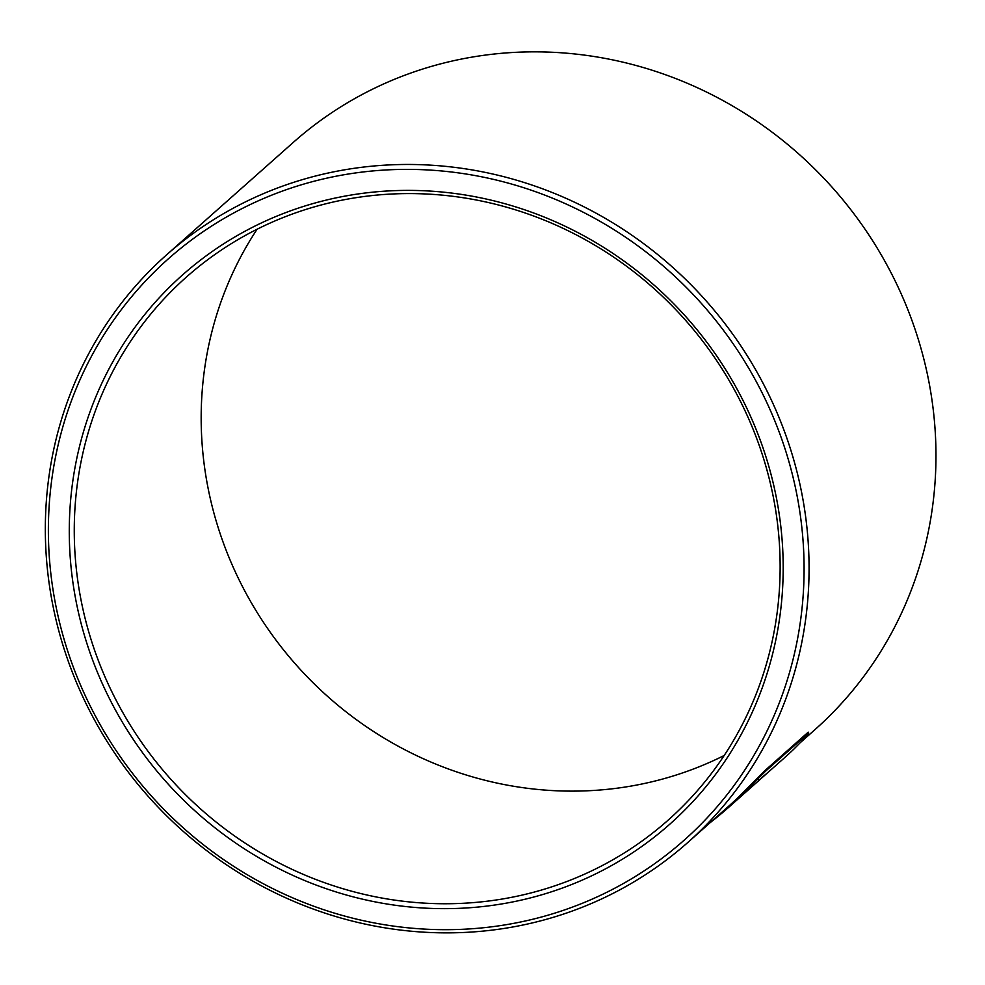 <?xml version="1.0" encoding="UTF-8"?>
<svg xmlns="http://www.w3.org/2000/svg" width="985" height="985" viewBox="0 0 985 985"><rect width="100%" height="100%" fill="white"/><g stroke="black" fill="none" stroke-linecap="round" stroke-linejoin="round"><path stroke-width="1.48" d="M758.721 779.529L759.004 780.391L751.641 786.929M728.937 807.084L784.011 758.216A393.569 373.881 -131.6 0 0 793.738 749.253C805.447 737.543 810.113 732.384 807.737 733.763L765.185 771.526L738.664 798.121A393.569 373.881 48.4 0 1 728.937 807.084A393.569 373.881 48.4 0 1 710.271 822.549M808.414 732.2L808.697 733.111L807.737 733.763L807.441 732.852L808.402 732.2M768.103 772.326L761.934 777.522M687.887 842.409A392.744 373.093 -131.6 0 0 706.245 301.016A392.744 373.093 -131.6 0 0 166.502 254.93A392.744 373.093 -131.6 0 0 98.18 726.573A392.744 373.093 -131.6 0 0 544.902 919.719A392.744 373.093 -131.6 0 0 687.887 842.409L728.383 806.469A392.744 373.093 -131.6 0 0 738.381 797.247L764.889 770.615L807.441 732.852M166.502 254.93L293.407 142.308A392.744 373.093 48.4 0 1 833.138 188.394A392.744 373.093 48.4 0 1 814.792 729.787L801.101 741.939M535.988 891.597A362.973 344.812 48.4 0 1 123.113 713.091A362.973 344.812 48.4 0 1 186.263 277.191A362.973 344.812 48.4 0 1 685.092 319.78A362.973 344.812 48.4 0 1 668.138 820.148A362.973 344.812 48.4 0 1 535.988 891.597M536.259 896.362A367.11 348.739 -131.6 0 0 665.294 295.426A367.11 348.739 -131.6 0 0 77.138 456.781A367.11 348.739 -131.6 0 0 536.259 896.362M542.698 916.678A388.607 369.166 48.4 0 1 56.699 451.352A388.607 369.166 48.4 0 1 679.293 280.553A388.607 369.166 48.4 0 1 542.698 916.678M257.122 229.222A362.973 344.812 -131.6 0 0 274.569 638.218A362.973 344.812 -131.6 0 0 662.88 778.975A362.973 344.812 -131.6 0 0 724.184 755.495M738.664 798.121L738.381 797.247M765.185 771.526L764.889 770.615M754.51 784.38L758.425 780.92"/></g></svg>
